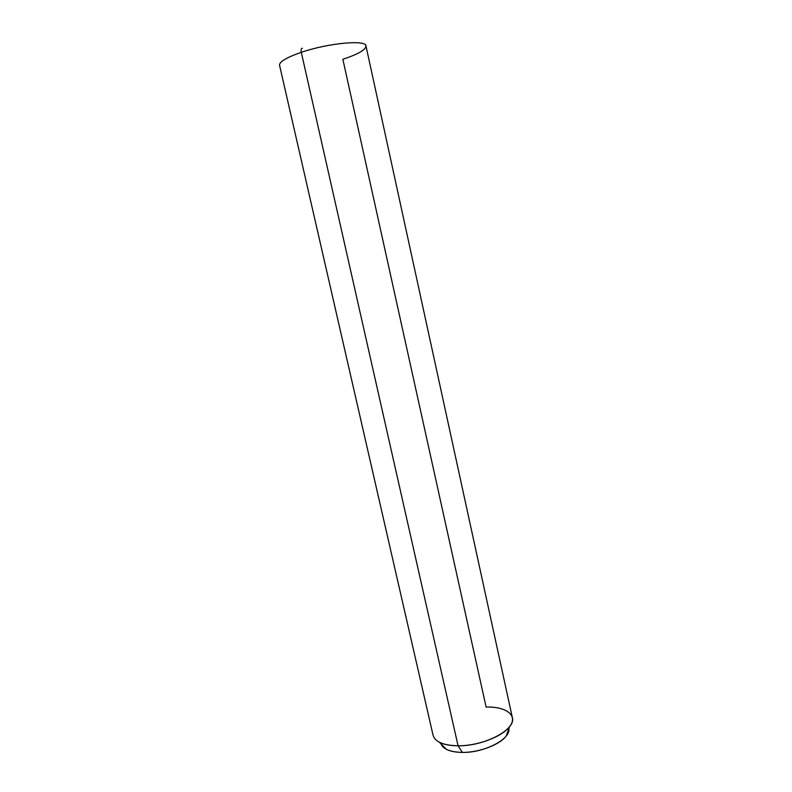 <?xml version="1.0" encoding="UTF-8"?>
<svg xmlns="http://www.w3.org/2000/svg" width="792" height="792" viewBox="0 0 792 792"><rect width="100%" height="100%" fill="white"/><g stroke="black" fill="none" stroke-linecap="round" stroke-linejoin="round"><path stroke-width="1.19" d="M446.401 749.321L439.441 742.292C444.055 744.589 450.262 745.757 458.073 745.787L462.36 752.4C455.697 752.351 450.371 751.321 446.401 749.321L441.045 743.916C443.332 749.282 450.43 752.113 462.36 752.4L458.073 745.787C477.616 746.005 502.178 736.738 509.563 726.611C518.483 715.582 506.335 706.434 486.11 707.058L342.857 59.301C358.132 54.212 365.835 49.757 365.973 45.936C366.191 39.56 328.185 43.055 301.287 52.331L458.073 745.787C443.451 745.44 435.125 741.946 433.085 735.322L279.546 65.261C279.309 61.756 286.555 57.45 301.287 52.331C328.185 43.055 366.191 39.56 365.973 45.936L512.345 717.601C516.344 729.333 484.664 746.292 458.073 745.787L301.287 52.331C300.812 49.668 301.188 48.312 302.415 48.272C301.188 48.312 300.812 49.668 301.287 52.331C286.555 57.45 279.309 61.756 279.546 65.261L279.625 64.152M508.801 728.769L506.266 735.946C499.9 744.727 479.031 752.628 462.36 752.4C485.318 752.915 512.513 738.025 508.613 727.749M506.266 735.946L509.563 726.611M365.429 44.976L365.973 45.936"/></g></svg>
